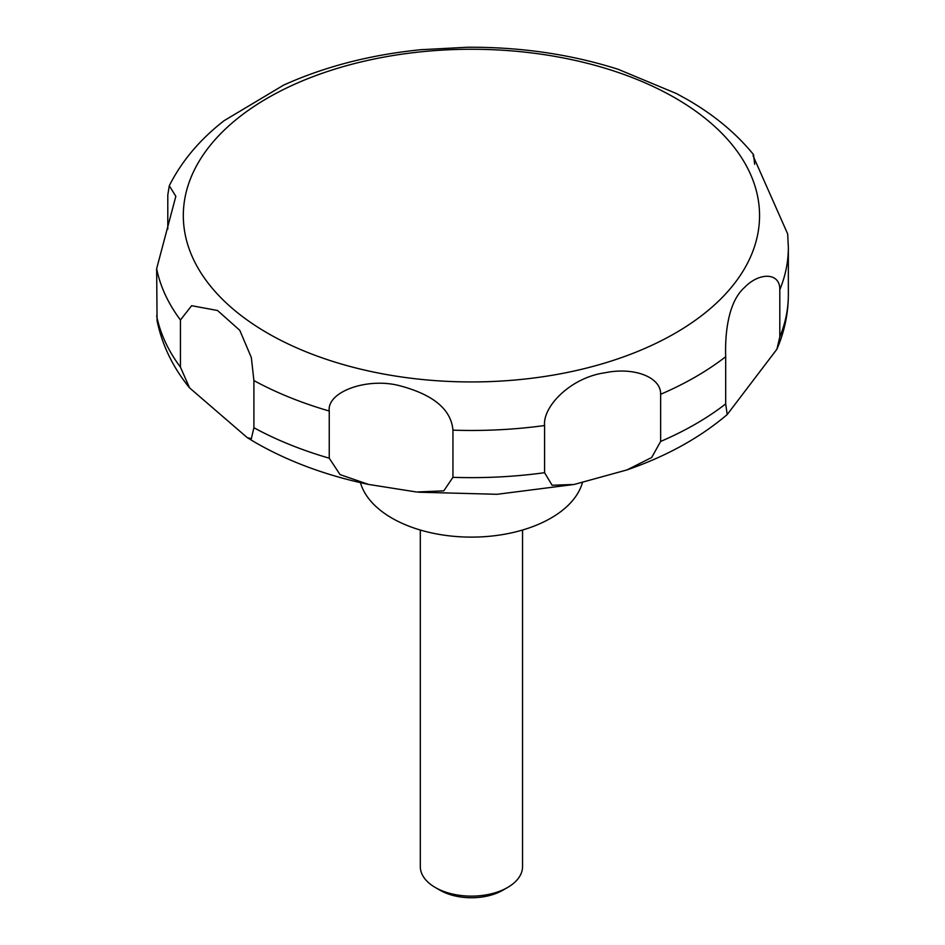 <?xml version="1.0" encoding="UTF-8"?>
<svg xmlns="http://www.w3.org/2000/svg" width="945" height="945" viewBox="0 0 945 945"><rect width="100%" height="100%" fill="white"/><g stroke="black" fill="none" stroke-linecap="round" stroke-linejoin="round"><path stroke-width="1.42" d="M360.447 482.647A112.455 64.921 0 0 0 391.915 518.108A112.455 64.921 0 0 0 506.012 533.972A112.455 64.921 0 0 0 582.451 482.552M420.312 530.027L420.312 866.612A51.113 29.508 0 0 0 435.291 887.485L440.098 890.261A44.321 25.586 0 0 0 502.764 890.261L507.583 887.485A51.113 29.508 0 0 0 522.55 866.612L522.55 530.027M251.346 438.693L247.283 437.653L189.567 387.863L180.448 367.168L180.448 320.001L191.634 305.696L217.527 310.503L239.806 330.348L251.346 357.6L253.898 380.563L253.898 427.731L251.346 438.693M167.797 229.044L167.797 195.048L169.285 185.752L175.841 196.3L156.646 268.699L157.071 320.698C162.103 345.067 172.935 367.451 189.567 387.863M676.644 93.649L618.195 69.316M618.609 69.446C571.182 54.326 520.754 46.931 467.338 47.25L420.974 49.707M422.439 49.565C371.609 54.479 325.34 66.327 283.642 85.109L224.095 120.688C199.974 139.423 181.7 161.111 169.285 185.752M329.25 458.195L329.25 411.028C326.698 391.679 367.499 377.126 399.794 385.761C433.436 394.679 451.155 409.48 452.938 430.152L452.938 477.331L443.772 490.868L416.521 492.002L368.526 484.419L340.058 474.603L329.25 458.195A316.929 182.976 0 0 1 253.898 427.731M544.58 472.701L544.58 425.534C542.643 406.385 570.945 377.457 604.894 372.791C633.977 366.707 661.193 377.161 660.638 394.289L660.638 441.457L651.672 457.498L626.948 469.925L574.17 484.454L552.116 485.257L544.58 472.701A316.929 182.976 0 0 1 452.938 477.331M725.689 403.905L725.689 356.726C725.039 338.121 726.764 302.896 744.707 287.315C759.331 272.054 780.227 272.396 779.802 289.725L779.802 336.904L776.908 349.213L727.201 414.56L725.689 403.905A316.929 182.976 0 0 1 660.638 441.457M779.802 289.725A316.929 182.976 0 0 0 788.354 247.495L787.669 233.923L753.07 155.783L753.508 154.567L754.665 164.288M440.098 890.261L435.291 887.485A51.113 29.508 0 0 0 507.583 887.485M267.707 333.219A288.119 166.344 0 0 0 675.167 333.219A288.119 166.344 0 0 0 675.167 97.973A288.119 166.344 0 0 0 267.707 97.973A288.119 166.344 0 0 0 267.707 333.219M156.646 315.866A316.929 182.976 0 0 0 180.448 367.168M156.646 268.699A316.929 182.976 0 0 0 180.448 320.001M253.898 380.563A316.929 182.976 0 0 0 329.25 411.028M452.938 430.152A316.929 182.976 0 0 0 544.58 425.534M660.638 394.289A316.929 182.976 0 0 0 725.689 356.726M779.802 336.904A316.929 182.976 0 0 0 788.354 294.663C788.295 313.457 784.48 331.636 776.908 349.201M368.515 484.419C326.379 475.548 288.804 461.668 255.8 442.768L247.283 437.653M753.508 154.567C736.096 133.221 713.947 114.829 687.062 99.39L675.864 93.236M788.354 247.495L788.354 294.663M727.201 414.56C699.784 437.842 666.367 456.293 626.948 469.925M574.17 484.454L497.129 494.294L418.493 492.203"/></g></svg>
